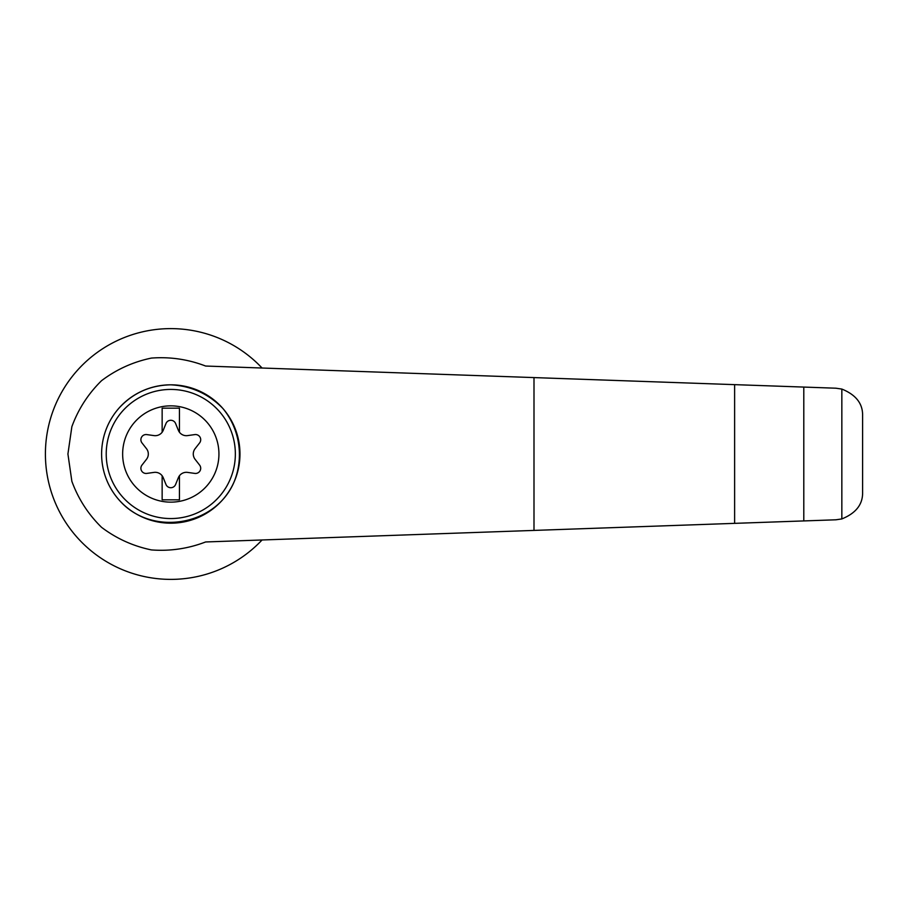 <?xml version="1.0" encoding="UTF-8"?>
<svg xmlns="http://www.w3.org/2000/svg" width="908" height="908" viewBox="0 0 908 908"><rect width="100%" height="100%" fill="white"/><g stroke="black" fill="none" stroke-linecap="round" stroke-linejoin="round"><path stroke-width="1.36" d="M170.795 405.853A48.147 48.147 0 0 1 212.483 478.073A48.147 48.147 0 0 1 129.095 478.073A48.147 48.147 0 0 1 170.795 405.853M162.146 475.769A8.649 8.649 0 0 0 154.031 472.398L146.79 473.409A5.187 5.187 0 0 1 141.988 465.078L146.483 459.323A8.649 8.649 0 0 0 146.483 448.677L141.988 442.922A5.187 5.187 0 0 1 146.79 434.591L154.031 435.602A8.649 8.649 0 0 0 162.146 432.231L162.146 408.169L179.444 408.169L179.444 432.231A8.649 8.649 0 0 0 187.559 435.602L194.789 434.591A5.187 5.187 0 0 1 199.601 442.922L195.107 448.677A8.649 8.649 0 0 0 195.107 459.323L199.601 465.078A5.187 5.187 0 0 1 194.789 473.409L187.559 472.398A8.649 8.649 0 0 0 178.343 477.71L175.596 484.486A5.187 5.187 0 0 1 165.982 484.486L163.236 477.71A8.649 8.649 0 0 0 162.146 475.769L162.146 499.831L179.444 499.831L179.444 475.769M205.617 366.038C188.149 359.33 170.08 356.674 151.42 358.081C133.09 361.883 116.462 369.42 101.537 380.69C88.201 393.788 78.304 409.111 71.868 426.658L67.918 454L71.868 481.342C78.304 498.889 88.201 514.212 101.537 527.31C116.462 538.58 133.09 546.117 151.42 549.919C170.08 551.326 188.149 548.67 205.617 541.962L835.905 519.796L841.841 518.933L841.841 389.067L835.905 388.204L205.617 366.038M262.06 368.024A125.395 125.395 0 0 0 83.014 364.46A125.395 125.395 0 0 0 83.014 543.54A125.395 125.395 0 0 0 262.06 539.976M841.841 389.067C856.017 394.81 862.94 403.742 862.6 415.864L862.6 492.136C862.94 504.258 856.017 513.19 841.841 518.933M803.796 520.92L803.796 387.08M734.617 523.36L734.617 384.64M119.538 407.533C133.431 392.778 150.524 385.208 170.795 384.822C191.225 385.911 208.579 393.788 222.857 408.441C239.769 428.826 244.127 457.541 234.037 482.034C215.298 526.311 151.227 536.628 119.538 500.467M170.795 384.822A69.178 69.178 0 0 1 230.7 488.595A69.178 69.178 0 0 1 110.878 488.595A69.178 69.178 0 0 1 170.795 384.822A69.178 69.178 0 0 1 230.7 488.595A69.178 69.178 0 0 1 110.878 488.595A69.178 69.178 0 0 1 170.795 384.822M162.146 432.231A8.649 8.649 0 0 0 163.236 430.29L165.982 423.514A5.187 5.187 0 0 1 175.596 423.514L178.343 430.29A8.649 8.649 0 0 0 179.444 432.231M533.995 530.408L533.995 377.592M170.795 389.43A64.57 64.57 0 0 1 226.705 486.279A64.57 64.57 0 0 1 114.873 486.279A64.57 64.57 0 0 1 170.795 389.43"/></g></svg>
